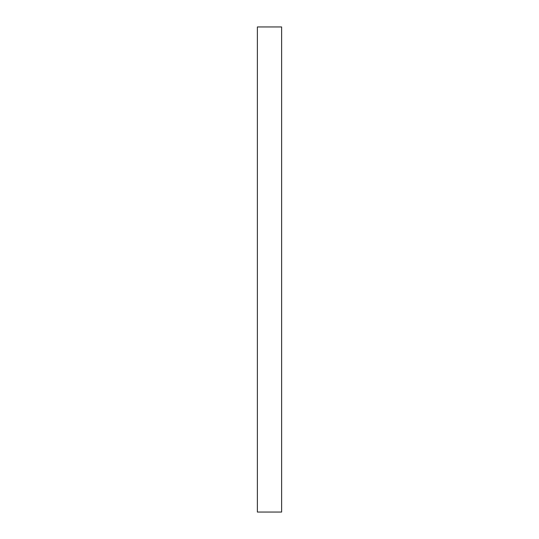 <?xml version="1.0" encoding="UTF-8"?>
<svg xmlns="http://www.w3.org/2000/svg" width="539" height="539" viewBox="0 0 539 539"><rect width="100%" height="100%" fill="white"/><g stroke="black" fill="none" stroke-linecap="round" stroke-linejoin="round"><path stroke-width="0.81" d="M281.627 26.95L281.627 512.05L257.373 512.05L257.373 26.95L281.627 26.95L257.373 26.95"/></g></svg>
